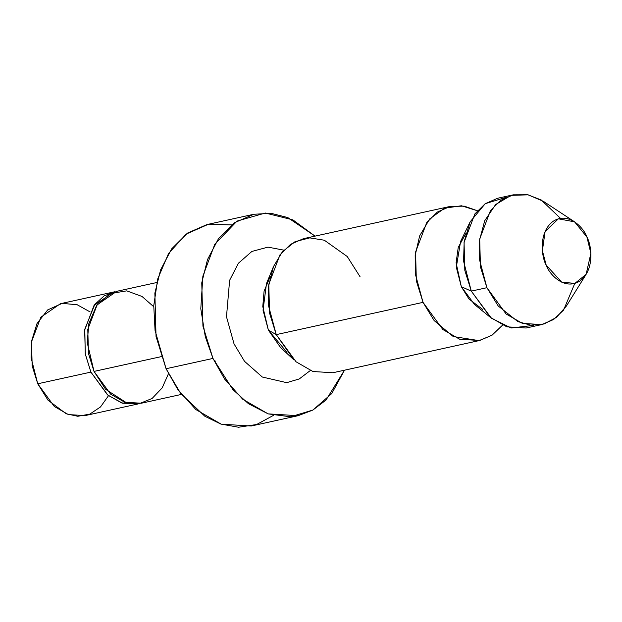 <?xml version="1.0" encoding="UTF-8"?>
<svg xmlns="http://www.w3.org/2000/svg" width="622" height="622" viewBox="0 0 622 622"><rect width="100%" height="100%" fill="white"/><g stroke="black" fill="none" stroke-linecap="round" stroke-linejoin="round"><path stroke-width="0.93" d="M156.83 282.512L116.718 291.321L97.118 304.834L87.795 329.403L88.448 353.483L94.023 371.412L110.56 394.084L124.657 402.216L141.318 403.235L181.43 394.418M168.453 373.744L162.179 387.887L152.079 398.5L139.483 403.577L126.468 402.761L105.585 389.271L94.023 371.412L161.308 356.624L94.023 371.412L87.197 342.497L88.86 323.619L96.566 305.612L110.226 293.568L126.748 290.855L142.041 296.476L153.72 306.724M586.935 237.075C583.833 227.784 568.415 211.309 553.16 221.292C538.271 232.099 541.459 257.003 546.202 265.166C549.304 274.45 564.714 290.933 579.968 280.942C594.857 270.142 591.67 245.231 586.935 237.075L590.877 253.341L586.126 274.341L574.868 283.391L561.736 282.186L546.202 265.166L542.392 250.752L545.082 231.571L558.369 218.812L574.58 221.836L586.935 237.075M574.58 221.836L543.457 201.373L528.148 194.834L511.167 195.355L495.648 204.521L484.693 220.763L479.539 240.185L479.329 258.97L486.917 287.691L498.199 305.962L517.869 321.59L530.605 325.182L544.025 323.992L556.511 317.383L566.448 305.97L586.126 274.341M513.228 194.834L497.592 198.27L485.168 203.728L474.866 213.929L464.059 242.424L464.813 270.337L471.282 291.119L490.447 317.407L506.798 326.83L526.111 328.012L541.739 324.583L522.433 323.401L506.083 313.97L486.917 287.691L480.448 266.9L479.694 238.988L490.501 210.5L500.796 200.292L513.228 194.834L527.814 194.764L541.179 199.957L560.5 218.353M470.185 221.782L460.614 241.352L456.299 267.165L461.33 286.719L471.282 291.119L486.917 287.691L471.282 291.119L463.592 261.24L464.167 241.67L470.185 221.782L485.238 203.674L505.616 197.477M574.798 283.414L563.579 310.106L553.596 319.514L541.739 324.583M482.478 309.297L468.996 299.019L461.33 286.719L474.469 304.415L491.364 318.169L471.282 291.119L461.33 286.719L456.097 262.811L458.251 247.346L465.831 233.561M533.723 325.368L511.128 328.004L491.364 318.169M477.385 210.749L461.446 205.765L444.52 208.183L429.701 218.897L419.648 235.893L415.177 255.37L415.325 273.944L423.03 302.362L434.117 320.548L453.213 336.518L478.994 340.631L491.808 335.336L502.537 325.166L492.119 335.134L479.686 340.483L459.736 339.262L442.841 329.52L423.03 302.362L416.351 280.887L415.574 252.042L426.739 222.598L437.375 212.048L450.219 206.418L464.307 206.154L477.385 210.749M450.219 206.418L303.435 238.677L290.591 244.314L279.954 254.857L268.782 284.301L269.567 313.146L276.246 334.62L296.049 361.779L312.952 371.521L332.902 372.741L479.686 340.483M273.486 266.581L266.48 283.57L263.044 310.184L268.377 330.134L276.246 334.62L423.03 302.362L276.246 334.62L268.463 305.472L268.517 286.408L273.486 266.581L282.404 251.739L295.077 241.647L309.779 237.876L324.334 240.224L347.239 256.513L360.091 276.798M286.967 352.363L268.377 330.134L280.53 347.48L294.012 359.967L276.246 334.62L268.377 330.134L262.779 306.568L264.086 291.182L270.282 276.44M283.834 250.145L267.958 247.136L251.871 251.443L238.389 263.262L229.627 280.304L226.486 316.777L234.043 343.896L244.516 361.328L262.313 377.025L286.672 382.662L299.244 378.946L310.292 370.549L299.244 378.946L286.672 382.662L262.313 377.025L244.516 361.328L234.043 343.896L226.486 316.777L229.627 280.304L238.389 263.262L251.871 251.443L267.958 247.136L283.834 250.145M253.823 214.263L206.932 224.573L187.626 233.04L171.641 248.886L160.6 269.909L154.862 293.125L156.036 336.463L166.074 368.729L212.973 358.428L232.768 389.45L248.481 403.725L268.199 413.894L290.598 416.794L312.913 410.038L331.728 393.586L344.495 370.199L325.99 400.07L312.835 410.085L298.093 415.706L268.121 413.871L242.735 399.231L224.565 379.016L212.973 358.428L202.935 326.153L201.761 282.816L207.491 259.599L218.54 238.584L234.525 222.73L253.823 214.263L271.161 213.338L287.753 217.552L315.027 236.127L292.869 219.861L265.299 213.027L237.029 221.098L214.784 244.275L202.865 276.207L200.797 308.722L205.283 336.642L212.973 358.428L166.074 368.729L177.667 389.318L195.837 409.54L221.222 424.181L251.202 426.016L298.093 415.706M273.447 415.379L256.622 424.515L238.506 427.236L220.826 424.048L204.895 416.281L180.637 393.399L166.074 368.729L155.057 330.461L153.758 305.627L157.763 278.827L168.562 253.481L186.157 234.09L208.354 224.278L231.578 224.9M108.516 395.67L100.507 406.943L89.786 414.128L77.797 416.281L66.157 413.762L48.018 400.187L37.748 383.782L90.898 372.104L85.323 354.175L84.67 330.095L93.992 305.519L113.593 292.013L115.163 291.71L104.107 295.901L94.801 304.438L84.802 329.186L85.253 353.801L90.898 372.104L107.995 395.25L122.643 403.25L139.74 403.538M214.318 361.328L215.632 361.094M113.593 292.013L60.443 303.692L40.842 317.204L31.52 341.773L32.173 365.853L37.748 383.782L31.1 357.805L31.66 340.802L37.001 323.564L47.684 309.919L62.13 303.373L77.198 304.741L90.12 311.949M37.748 383.782L54.277 406.454L68.381 414.586L85.035 415.605L138.185 403.919L121.531 402.901L107.427 394.768L90.898 372.104L37.748 383.782"/></g></svg>
